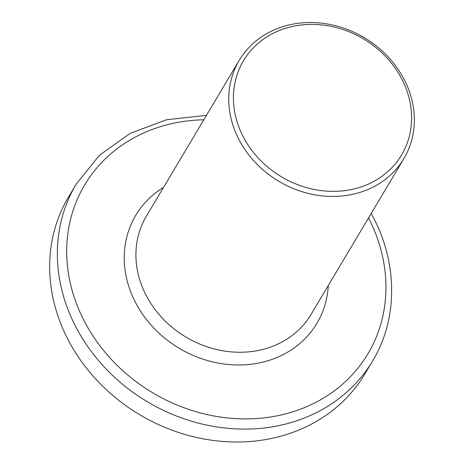 <?xml version="1.0" encoding="UTF-8"?>
<svg xmlns="http://www.w3.org/2000/svg" width="464" height="464" viewBox="0 0 464 464"><rect width="100%" height="100%" fill="white"/><g stroke="black" fill="none" stroke-linecap="round" stroke-linejoin="round"><path stroke-width="0.7" d="M401.882 79.182A92.04 80.226 30.8 0 0 282.042 29.481A92.04 80.226 30.8 0 0 243.13 136.567A92.04 80.226 30.8 0 0 362.97 186.273A92.04 80.226 30.8 0 0 401.882 79.182M238.861 139.38A95.874 83.572 -149.2 0 1 239.18 60.419A95.874 83.572 -149.2 0 1 321.894 23.2A95.874 83.572 -149.2 0 1 404.231 79.599A95.874 83.572 -149.2 0 1 403.912 158.56A95.874 83.572 -149.2 0 1 321.198 195.779A95.874 83.572 -149.2 0 1 238.861 139.38M76.142 184.237L68.446 197.154A172.567 150.429 30.8 0 0 67.866 339.283A172.567 150.429 30.8 0 0 216.067 440.8A172.567 150.429 30.8 0 0 364.953 373.804L372.65 360.888A172.567 150.429 -149.2 0 1 223.764 427.883A172.567 150.429 -149.2 0 1 75.562 326.36A172.567 150.429 -149.2 0 1 76.142 184.237L99.418 155.266L130.187 133.33L166.599 119.747L206.474 115.321M239.18 60.419L146.357 216.23A95.874 83.572 30.8 0 0 146.038 295.185A95.874 83.572 30.8 0 0 228.375 351.584A95.874 83.572 30.8 0 0 311.089 314.366L403.912 158.56M328.286 285.499A105.461 91.924 -149.2 0 1 247.706 364.6A105.461 91.924 -149.2 0 1 135.366 302.209A105.461 91.924 -149.2 0 1 163.554 187.363M203.812 119.793A164.9 143.741 30.8 0 0 84.1 320.74A164.9 143.741 30.8 0 0 298.81 409.793A164.9 143.741 30.8 0 0 368.538 217.929M372.65 360.888C397.689 319.609 397.996 264.463 373.427 217.633L371.2 213.463"/></g></svg>
